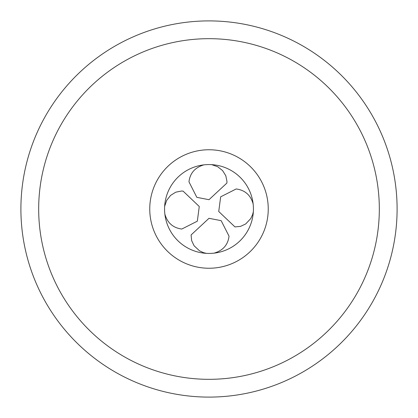 <?xml version="1.0" encoding="UTF-8"?>
<svg xmlns="http://www.w3.org/2000/svg" width="418" height="418" viewBox="0 0 418 418"><rect width="100%" height="100%" fill="white"/><g stroke="black" fill="none" stroke-linecap="round" stroke-linejoin="round"><path stroke-width="0.63" d="M253.209 204.517L253.146 203.942C250.654 195.128 245.005 190.138 236.191 188.962L220.667 196.831L218.734 211.498L234.953 226.911L240.554 226.373L245.716 223.938L250.784 218.541L252.644 214.528L253.35 211.686A44.433 44.433 0 0 1 214.058 253.146L213.399 253.214M204.601 164.786L203.942 164.854C195.044 167.44 190.049 173.094 188.962 181.809L196.831 197.333L209 199.699L226.911 183.047L226.953 181.391L225.814 175.774L222.632 170.622L217.684 166.719L211.686 164.65A44.433 44.433 0 0 1 253.146 203.942M208.848 164.567L209 164.567A44.433 44.433 0 0 0 164.567 209A44.433 44.433 0 0 0 209 253.433A44.433 44.433 0 0 0 253.433 209A44.433 44.433 0 0 0 209 164.567L209.507 164.572M209.977 164.577L210.453 164.593M210.855 164.603L211.309 164.629M208.493 253.428L209.152 253.433M164.791 213.483L164.854 214.058A44.433 44.433 0 0 0 206.314 253.35L203.472 252.644L199.459 250.784L194.062 245.716L191.627 240.554L191.089 234.953L209 218.3L221.169 220.667L229.038 236.191C227.956 244.906 222.961 250.56 214.058 253.146M208.023 253.423L207.547 253.407M207.145 253.397L206.691 253.371M209 149.754A59.246 59.246 0 0 0 149.754 209A59.246 59.246 0 0 0 209 268.246A59.246 59.246 0 0 0 268.246 209A59.246 59.246 0 0 0 209 149.754M38.675 209A170.325 170.325 0 0 1 209 38.675A170.325 170.325 0 0 1 379.325 209A170.325 170.325 0 0 1 209 379.325A170.325 170.325 0 0 1 38.675 209M20.9 209A188.1 188.1 0 0 0 209 397.1A188.1 188.1 0 0 0 397.1 209A188.1 188.1 0 0 0 209 20.9A188.1 188.1 0 0 0 20.9 209M164.65 206.314L166.719 200.316L170.622 195.368L175.774 192.186L181.391 191.047L183.047 191.089L199.266 206.502L197.333 221.169L181.809 229.038C173.015 227.883 167.362 222.888 164.854 214.058"/></g></svg>
